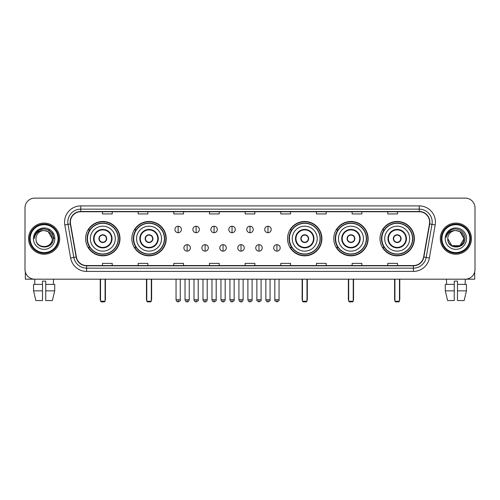 <?xml version="1.0" encoding="UTF-8"?>
<svg xmlns="http://www.w3.org/2000/svg" width="500" height="500" viewBox="0 0 500 500"><rect width="100%" height="100%" fill="white"/><g stroke="black" fill="none" stroke-linecap="round" stroke-linejoin="round"><path stroke-width="0.75" d="M380.006 238.65A17.181 17.181 0 0 0 397.188 255.837A17.181 17.181 0 0 0 414.375 238.65A17.181 17.181 0 0 0 397.188 221.469A17.181 17.181 0 0 0 380.006 238.65M333.775 238.65A17.181 17.181 0 0 0 350.956 255.837A17.181 17.181 0 0 0 368.144 238.65A17.181 17.181 0 0 0 350.956 221.469A17.181 17.181 0 0 0 333.775 238.65M287.544 238.65A17.181 17.181 0 0 0 304.725 255.837A17.181 17.181 0 0 0 321.906 238.65A17.181 17.181 0 0 0 304.725 221.469A17.181 17.181 0 0 0 287.544 238.65M131.856 238.65A17.181 17.181 0 0 0 149.044 255.837A17.181 17.181 0 0 0 166.225 238.65A17.181 17.181 0 0 0 149.044 221.469A17.181 17.181 0 0 0 131.856 238.65M85.625 238.65A17.181 17.181 0 0 0 102.812 255.837A17.181 17.181 0 0 0 119.994 238.65A17.181 17.181 0 0 0 102.812 221.469A17.181 17.181 0 0 0 85.625 238.65M89.75 247.406A15.725 15.725 0 0 1 89.75 229.9M135.981 247.406A15.725 15.725 0 0 1 135.981 229.9M291.663 247.406A15.725 15.725 0 0 1 291.663 229.9M337.894 247.406A15.725 15.725 0 0 1 337.894 229.9M384.125 247.406A15.725 15.725 0 0 1 384.125 229.9M25 207.85L25 269.45A9.725 9.725 0 0 0 34.725 279.181L465.275 279.181A9.725 9.725 0 0 0 475 269.45L475 207.85A9.725 9.725 0 0 0 465.275 198.125L34.725 198.125A9.725 9.725 0 0 0 25 207.85L25 269.45M28.569 238.65A15.562 15.562 0 0 0 44.131 254.213A15.562 15.562 0 0 0 59.688 238.65A15.562 15.562 0 0 0 44.131 223.094A15.562 15.562 0 0 0 28.569 238.65A15.562 15.562 0 0 0 44.131 254.213A15.562 15.562 0 0 0 59.688 238.65A15.562 15.562 0 0 0 44.131 223.094A15.562 15.562 0 0 0 28.569 238.65M440.312 238.65A15.562 15.562 0 0 0 455.869 254.213A15.562 15.562 0 0 0 471.431 238.65A15.562 15.562 0 0 0 455.869 223.094A15.562 15.562 0 0 0 440.312 238.65A15.562 15.562 0 0 0 455.869 254.213A15.562 15.562 0 0 0 471.431 238.65A15.562 15.562 0 0 0 455.869 223.094A15.562 15.562 0 0 0 440.312 238.65M70.388 222.119A10.375 10.375 0 0 1 80.763 211.744L419.237 211.744A10.375 10.375 0 0 1 429.456 223.919L423.625 256.988A10.375 10.375 0 0 1 413.406 265.562L86.594 265.562A10.375 10.375 0 0 1 76.375 256.988L70.544 223.919A10.375 10.375 0 0 1 70.388 222.119M70.131 222.119A10.631 10.631 0 0 0 70.294 223.962L76.125 257.031A10.631 10.631 0 0 0 86.594 265.819L413.406 265.819A10.631 10.631 0 0 0 423.875 257.031L429.706 223.962A10.631 10.631 0 0 0 419.237 211.481L80.763 211.481A10.631 10.631 0 0 0 70.131 222.119M64.8 224.931A16.213 16.213 0 0 1 80.763 205.906L419.237 205.906A16.213 16.213 0 0 1 435.2 224.931L429.369 258A16.213 16.213 0 0 1 413.406 271.4L86.594 271.4A16.213 16.213 0 0 1 70.631 258L64.8 224.931L67.994 224.369A12.969 12.969 0 0 1 80.763 209.15L419.237 209.15A12.969 12.969 0 0 1 432.006 224.369L426.175 257.438A12.969 12.969 0 0 1 413.406 268.156L86.594 268.156A12.969 12.969 0 0 1 73.825 257.438L67.994 224.369A12.969 12.969 0 0 1 67.794 222.119M465.275 198.125L34.725 198.125M34.869 284.369L34.725 279.181L465.275 279.181L465.131 284.369M475 269.45L475 207.85M423.875 257.031L426.175 257.438L432.006 224.369L435.2 224.931M245.138 211.744L245.138 213.938L254.862 213.938L254.862 211.744M209.475 211.744L209.475 213.938L219.2 213.938L219.2 211.744M173.812 211.744L173.812 213.938L183.538 213.938L183.538 211.744M138.15 211.744L138.15 213.938L147.875 213.938L147.875 211.744M102.487 211.744L102.487 213.938L112.212 213.938L112.212 211.744M280.8 211.744L280.8 213.938L290.525 213.938L290.525 211.744M316.462 211.744L316.462 213.938L326.188 213.938L326.188 211.744M352.125 211.744L352.125 213.938L361.85 213.938L361.85 211.744M387.788 211.744L387.788 213.938L397.512 213.938L397.512 211.744M254.862 265.562L254.862 263.369L245.138 263.369L245.138 265.562M219.2 265.562L219.2 263.369L209.475 263.369L209.475 265.562M183.538 265.562L183.538 263.369L173.812 263.369L173.812 265.562M147.875 265.562L147.875 263.369L138.15 263.369L138.15 265.562M112.212 265.562L112.212 263.369L102.487 263.369L102.487 265.562M290.525 265.562L290.525 263.369L280.8 263.369L280.8 265.562M326.188 265.562L326.188 263.369L316.462 263.369L316.462 265.562M361.85 265.562L361.85 263.369L352.125 263.369L352.125 265.562M397.512 265.562L397.512 263.369L387.788 263.369L387.788 265.562M25.325 271.944L25.325 279.181L62.931 279.181M33.55 284.369L33.55 290.85L35.856 300.575L33.55 290.85L33.55 284.369L42.506 284.369L42.506 281.125L45.75 281.125L45.75 284.369L54.706 284.369L54.706 290.85L52.4 300.575L54.706 290.85L45.75 290.85L45.75 284.369M53.531 279.181L53.388 284.369M42.506 284.369L42.506 300.575L35.856 300.575M33.55 290.85L42.506 290.85M52.4 300.575L45.75 300.575L45.75 290.85M58.069 238.65A13.944 13.944 0 0 0 44.131 224.713A13.944 13.944 0 0 0 30.188 238.65A13.944 13.944 0 0 0 44.131 252.594A13.944 13.944 0 0 0 58.069 238.65M58.719 238.65A14.588 14.588 0 0 0 44.131 224.062A14.588 14.588 0 0 0 29.537 238.65A14.588 14.588 0 0 0 44.131 253.244A14.588 14.588 0 0 0 58.719 238.65M52.231 238.65C51.75 233.731 49.05 231.025 44.131 230.55L48.181 231.631L52.231 238.65L48.181 231.631L44.131 230.55L48.181 231.631L52.231 238.65L48.181 231.631L44.131 230.55L48.181 231.631L52.231 238.65L48.181 231.631L44.131 230.55L48.181 231.631L52.231 238.65C52.731 249.106 35.525 249.106 36.025 238.65C35.3 249.9 53.637 249.65 53.256 238.65C53.856 230.931 43.744 226.025 37.912 231C35.881 232.7 34.688 234.856 34.337 237.475C35.869 232.644 39.131 230.338 44.131 230.55L48.181 231.631L52.231 238.65C52.731 249.106 35.525 249.106 36.025 238.65C35.525 249.106 52.731 249.106 52.231 238.65C52.731 249.106 35.525 249.106 36.025 238.65C35.525 249.106 52.731 249.106 52.231 238.65C52.731 249.106 35.525 249.106 36.025 238.65C35.525 249.106 52.731 249.106 52.231 238.65C52.731 249.106 35.525 249.106 36.025 238.65C35.525 249.106 52.731 249.106 52.231 238.65C52.731 249.106 35.525 249.106 36.025 238.65C35.525 249.106 52.731 249.106 52.231 238.65C52.731 249.106 35.525 249.106 36.025 238.65C35.525 249.106 52.731 249.106 52.231 238.65C52.731 249.106 35.525 249.106 36.025 238.65A8.106 8.106 0 0 1 44.131 230.55L48.181 231.631L52.231 238.65C52.556 244.944 44.469 249.125 39.531 245.331M33.431 238.65A10.7 10.7 0 0 0 44.131 249.35A10.7 10.7 0 0 0 54.825 238.65A10.7 10.7 0 0 0 44.131 227.956A10.7 10.7 0 0 0 33.431 238.65M37.912 231L35.519 233.844M35.45 233.969L39.2 230.113L44.131 228.794L49.056 230.113L52.669 233.725L53.987 238.65L52.669 233.725L49.056 230.113L44.131 228.794L39.2 230.113L35.587 233.725L34.269 238.65M35.375 234.119L35.587 233.725L35.375 234.119M90.325 238.65A12.481 12.481 0 0 1 102.812 226.169A12.481 12.481 0 0 1 115.294 238.65A12.481 12.481 0 0 1 102.812 251.137A12.481 12.481 0 0 1 90.325 238.65A12.481 12.481 0 0 0 102.812 251.137A12.481 12.481 0 0 0 115.294 238.65M94.056 238.65A8.756 8.756 0 0 0 102.812 247.406A8.756 8.756 0 0 0 111.562 238.65A8.756 8.756 0 0 0 102.812 229.9A8.756 8.756 0 0 0 94.056 238.65M89.944 229.9A15.562 15.562 0 0 0 89.944 247.406M118.144 238.65A15.337 15.337 0 0 0 102.812 223.319A15.337 15.337 0 0 0 87.475 238.65A15.337 15.337 0 0 0 102.812 253.988A15.337 15.337 0 0 0 118.144 238.65M98.919 238.65A3.887 3.887 0 0 0 102.812 242.544A3.887 3.887 0 0 0 106.7 238.65A3.887 3.887 0 0 0 102.812 234.762A3.887 3.887 0 0 0 98.919 238.65M119.669 238.65A16.856 16.856 0 0 1 88.4 247.406L89.963 247.406A15.544 15.544 0 0 0 113.094 250.306A15.544 15.544 0 0 0 113.094 226.994A15.544 15.544 0 0 0 89.963 229.9L88.4 229.9A16.856 16.856 0 0 1 119.669 238.65M99.044 237.681L99.175 237.681A3.762 3.762 0 0 1 106.444 237.681L106.244 237.681A3.569 3.569 0 0 1 102.812 242.219A3.569 3.569 0 0 1 99.381 237.681A3.569 3.569 0 0 1 106.244 237.681L106.575 237.681M106.575 239.625L106.444 239.625A3.762 3.762 0 0 1 99.175 239.625L99.044 239.625M100.538 279.181L100.538 301.225L105.081 301.225L105.081 279.181M100.538 301.225L101.188 301.875L104.431 301.875L105.081 301.225M136.562 238.65A12.481 12.481 0 0 1 149.044 226.169A12.481 12.481 0 0 1 161.525 238.65A12.481 12.481 0 0 1 149.044 251.137A12.481 12.481 0 0 1 136.562 238.65A12.481 12.481 0 0 0 149.044 251.137A12.481 12.481 0 0 0 161.525 238.65M140.287 238.65A8.756 8.756 0 0 0 149.044 247.406A8.756 8.756 0 0 0 157.794 238.65A8.756 8.756 0 0 0 149.044 229.9A8.756 8.756 0 0 0 140.287 238.65M136.175 229.9A15.562 15.562 0 0 0 136.175 247.406L134.631 247.406A16.856 16.856 0 0 0 165.9 238.65A16.856 16.856 0 0 0 134.631 229.9L136.194 229.9A15.544 15.544 0 0 1 159.325 226.994A15.544 15.544 0 0 1 159.325 250.306A15.544 15.544 0 0 1 136.194 247.406M164.375 238.65A15.337 15.337 0 0 0 149.044 223.319A15.337 15.337 0 0 0 133.706 238.65A15.337 15.337 0 0 0 149.044 253.988A15.337 15.337 0 0 0 164.375 238.65M145.15 238.65A3.887 3.887 0 0 0 149.044 242.544A3.887 3.887 0 0 0 152.931 238.65A3.887 3.887 0 0 0 149.044 234.762A3.887 3.887 0 0 0 145.15 238.65M145.275 237.681L145.406 237.681A3.762 3.762 0 0 1 152.675 237.681L152.475 237.681A3.569 3.569 0 0 1 149.044 242.219A3.569 3.569 0 0 1 145.612 237.681A3.569 3.569 0 0 1 152.475 237.681L152.806 237.681M152.806 239.625L152.475 239.625A3.569 3.569 0 0 1 145.612 239.625L145.275 239.625M152.475 239.625L152.675 239.625A3.762 3.762 0 0 1 145.406 239.625L145.612 239.625M146.775 279.181L146.775 301.225L151.312 301.225L151.312 279.181M146.775 301.225L147.419 301.875L150.662 301.875L151.312 301.225M292.244 238.65A12.481 12.481 0 0 1 304.725 226.169A12.481 12.481 0 0 1 317.206 238.65A12.481 12.481 0 0 1 304.725 251.137A12.481 12.481 0 0 1 292.244 238.65A12.481 12.481 0 0 0 304.725 251.137A12.481 12.481 0 0 0 317.206 238.65M295.975 238.65A8.756 8.756 0 0 0 304.725 247.406A8.756 8.756 0 0 0 313.481 238.65A8.756 8.756 0 0 0 304.725 229.9A8.756 8.756 0 0 0 295.975 238.65M291.863 229.9A15.562 15.562 0 0 0 291.863 247.406L290.319 247.406A16.856 16.856 0 0 0 321.587 238.65A16.856 16.856 0 0 0 290.319 229.9L291.881 229.9A15.544 15.544 0 0 1 315.012 226.994A15.544 15.544 0 0 1 315.012 250.306A15.544 15.544 0 0 1 291.881 247.406M320.062 238.65A15.337 15.337 0 0 0 304.725 223.319A15.337 15.337 0 0 0 289.394 238.65A15.337 15.337 0 0 0 304.725 253.988A15.337 15.337 0 0 0 320.062 238.65M300.837 238.65A3.887 3.887 0 0 0 304.725 242.544A3.887 3.887 0 0 0 308.619 238.65A3.887 3.887 0 0 0 304.725 234.762A3.887 3.887 0 0 0 300.837 238.65M300.956 237.681L301.094 237.681A3.762 3.762 0 0 1 308.363 237.681L308.156 237.681A3.569 3.569 0 0 1 304.725 242.219A3.569 3.569 0 0 1 301.294 237.681A3.569 3.569 0 0 1 308.156 237.681L308.494 237.681M308.494 239.625L308.156 239.625A3.569 3.569 0 0 1 301.294 239.625L300.956 239.625M308.156 239.625L308.363 239.625A3.762 3.762 0 0 1 301.094 239.625L301.294 239.625M302.456 279.181L302.456 301.225L306.994 301.225L306.994 279.181M302.456 301.225L303.106 301.875L306.35 301.875L306.994 301.225M338.475 238.65A12.481 12.481 0 0 1 350.956 226.169A12.481 12.481 0 0 1 363.438 238.65A12.481 12.481 0 0 1 350.956 251.137A12.481 12.481 0 0 1 338.475 238.65A12.481 12.481 0 0 0 350.956 251.137A12.481 12.481 0 0 0 363.438 238.65M342.206 238.65A8.756 8.756 0 0 0 350.956 247.406A8.756 8.756 0 0 0 359.712 238.65A8.756 8.756 0 0 0 350.956 229.9A8.756 8.756 0 0 0 342.206 238.65M338.094 229.9A15.562 15.562 0 0 0 338.094 247.406M366.294 238.65A15.337 15.337 0 0 0 350.956 223.319A15.337 15.337 0 0 0 335.625 238.65A15.337 15.337 0 0 0 350.956 253.988A15.337 15.337 0 0 0 366.294 238.65M347.069 238.65A3.887 3.887 0 0 0 350.956 242.544A3.887 3.887 0 0 0 354.85 238.65A3.887 3.887 0 0 0 350.956 234.762A3.887 3.887 0 0 0 347.069 238.65M367.819 238.65A16.856 16.856 0 0 1 336.55 247.406L338.113 247.406A15.544 15.544 0 0 0 361.244 250.306A15.544 15.544 0 0 0 361.244 226.994A15.544 15.544 0 0 0 338.113 229.9L336.55 229.9A16.856 16.856 0 0 1 367.819 238.65M347.194 237.681L347.325 237.681A3.762 3.762 0 0 1 354.594 237.681L354.387 237.681A3.569 3.569 0 0 1 350.956 242.219A3.569 3.569 0 0 1 347.525 237.681A3.569 3.569 0 0 1 354.387 237.681L354.725 237.681M354.725 239.625L354.387 239.625A3.569 3.569 0 0 1 347.525 239.625L347.194 239.625M354.387 239.625L354.594 239.625A3.762 3.762 0 0 1 347.325 239.625L347.525 239.625M348.688 279.181L348.688 301.225L353.225 301.225L353.225 279.181M348.688 301.225L349.338 301.875L352.581 301.875L353.225 301.225M384.706 238.65A12.481 12.481 0 0 1 397.188 226.169A12.481 12.481 0 0 1 409.675 238.65A12.481 12.481 0 0 1 397.188 251.137A12.481 12.481 0 0 1 384.706 238.65A12.481 12.481 0 0 0 397.188 251.137A12.481 12.481 0 0 0 409.675 238.65M388.438 238.65A8.756 8.756 0 0 0 397.188 247.406A8.756 8.756 0 0 0 405.944 238.65A8.756 8.756 0 0 0 397.188 229.9A8.756 8.756 0 0 0 388.438 238.65M384.325 229.9A15.562 15.562 0 0 0 384.325 247.406M412.525 238.65A15.337 15.337 0 0 0 397.188 223.319A15.337 15.337 0 0 0 381.856 238.65A15.337 15.337 0 0 0 397.188 253.988A15.337 15.337 0 0 0 412.525 238.65M393.3 238.65A3.887 3.887 0 0 0 397.188 242.544A3.887 3.887 0 0 0 401.081 238.65A3.887 3.887 0 0 0 397.188 234.762A3.887 3.887 0 0 0 393.3 238.65M414.05 238.65A16.856 16.856 0 0 1 382.781 247.406L384.344 247.406A15.544 15.544 0 0 0 407.475 250.306A15.544 15.544 0 0 0 407.475 226.994A15.544 15.544 0 0 0 384.344 229.9L382.781 229.9A16.856 16.856 0 0 1 414.05 238.65M393.425 237.681L393.556 237.681A3.762 3.762 0 0 1 400.825 237.681L400.619 237.681A3.569 3.569 0 0 1 397.188 242.219A3.569 3.569 0 0 1 393.756 237.681A3.569 3.569 0 0 1 400.619 237.681L400.956 237.681M400.956 239.625L400.619 239.625A3.569 3.569 0 0 1 393.756 239.625L393.425 239.625M400.619 239.625L400.825 239.625A3.762 3.762 0 0 1 393.556 239.625L393.756 239.625M394.919 279.181L394.919 301.225L399.462 301.225L399.462 279.181M394.919 301.225L395.569 301.875L398.812 301.875L399.462 301.225M178.156 226.238A3.244 3.244 0 0 0 174.913 229.475A3.244 3.244 0 0 0 178.156 232.719A3.244 3.244 0 0 0 181.4 229.475A3.244 3.244 0 0 0 178.156 226.238L178.156 232.719A3.244 3.244 0 0 0 181.4 229.475A3.244 3.244 0 0 0 178.156 226.238M196.119 226.238A3.244 3.244 0 0 0 192.875 229.475A3.244 3.244 0 0 0 196.119 232.719A3.244 3.244 0 0 0 199.356 229.475A3.244 3.244 0 0 0 196.119 226.238L196.119 232.719A3.244 3.244 0 0 0 199.356 229.475A3.244 3.244 0 0 0 196.119 226.238M214.075 226.238A3.244 3.244 0 0 0 210.837 229.475A3.244 3.244 0 0 0 214.075 232.719A3.244 3.244 0 0 0 217.319 229.475A3.244 3.244 0 0 0 214.075 226.238L214.075 232.719A3.244 3.244 0 0 0 217.319 229.475A3.244 3.244 0 0 0 214.075 226.238M232.037 226.238A3.244 3.244 0 0 0 228.794 229.475A3.244 3.244 0 0 0 232.037 232.719A3.244 3.244 0 0 0 235.281 229.475A3.244 3.244 0 0 0 232.037 226.238L232.037 232.719A3.244 3.244 0 0 0 235.281 229.475A3.244 3.244 0 0 0 232.037 226.238M250 226.238A3.244 3.244 0 0 0 246.756 229.475A3.244 3.244 0 0 0 250 232.719A3.244 3.244 0 0 0 253.244 229.475A3.244 3.244 0 0 0 250 226.238L250 232.719A3.244 3.244 0 0 0 253.244 229.475A3.244 3.244 0 0 0 250 226.238M267.962 226.238A3.244 3.244 0 0 0 264.719 229.475A3.244 3.244 0 0 0 267.962 232.719A3.244 3.244 0 0 0 271.206 229.475A3.244 3.244 0 0 0 267.962 226.238L267.962 232.719A3.244 3.244 0 0 0 271.206 229.475A3.244 3.244 0 0 0 267.962 226.238M187.138 244.65A3.244 3.244 0 0 0 183.894 247.894A3.244 3.244 0 0 0 187.138 251.137A3.244 3.244 0 0 0 190.381 247.894A3.244 3.244 0 0 0 187.138 244.65L187.138 251.137A3.244 3.244 0 0 0 190.381 247.894A3.244 3.244 0 0 0 187.138 244.65M205.1 244.65A3.244 3.244 0 0 0 201.856 247.894A3.244 3.244 0 0 0 205.1 251.137A3.244 3.244 0 0 0 208.337 247.894A3.244 3.244 0 0 0 205.1 244.65L205.1 251.137A3.244 3.244 0 0 0 208.337 247.894A3.244 3.244 0 0 0 205.1 244.65M223.056 244.65A3.244 3.244 0 0 0 219.819 247.894A3.244 3.244 0 0 0 223.056 251.137A3.244 3.244 0 0 0 226.3 247.894A3.244 3.244 0 0 0 223.056 244.65L223.056 251.137A3.244 3.244 0 0 0 226.3 247.894A3.244 3.244 0 0 0 223.056 244.65M241.019 244.65A3.244 3.244 0 0 0 237.775 247.894A3.244 3.244 0 0 0 241.019 251.137A3.244 3.244 0 0 0 244.262 247.894A3.244 3.244 0 0 0 241.019 244.65L241.019 251.137A3.244 3.244 0 0 0 244.262 247.894A3.244 3.244 0 0 0 241.019 244.65M258.981 244.65A3.244 3.244 0 0 0 255.738 247.894A3.244 3.244 0 0 0 258.981 251.137A3.244 3.244 0 0 0 262.225 247.894A3.244 3.244 0 0 0 258.981 244.65L258.981 251.137A3.244 3.244 0 0 0 262.225 247.894A3.244 3.244 0 0 0 258.981 244.65M276.944 244.65A3.244 3.244 0 0 0 273.7 247.894A3.244 3.244 0 0 0 276.944 251.137A3.244 3.244 0 0 0 280.181 247.894A3.244 3.244 0 0 0 276.944 244.65L276.944 251.137A3.244 3.244 0 0 0 280.181 247.894A3.244 3.244 0 0 0 276.944 244.65M474.675 271.944L474.675 279.181L437.069 279.181M445.294 284.369L445.294 290.85L447.6 300.575L445.294 290.85L445.294 284.369L454.25 284.369L454.25 281.125L457.494 281.125L457.494 284.369L466.45 284.369L466.45 290.85L464.144 300.575L466.45 290.85L457.494 290.85L457.494 284.369M454.25 284.369L454.25 300.575L447.6 300.575M445.294 290.85L454.25 290.85M464.144 300.575L457.494 300.575L457.494 290.85M446.469 279.181L446.613 284.369M469.812 238.65A13.944 13.944 0 0 0 455.869 224.713A13.944 13.944 0 0 0 441.931 238.65A13.944 13.944 0 0 0 455.869 252.594A13.944 13.944 0 0 0 469.812 238.65M470.462 238.65A14.588 14.588 0 0 0 455.869 224.062A14.588 14.588 0 0 0 441.281 238.65A14.588 14.588 0 0 0 455.869 253.244A14.588 14.588 0 0 0 470.462 238.65M455.869 230.55C460.794 231.025 463.494 233.731 463.975 238.65C464.475 249.106 447.269 249.106 447.769 238.65A8.106 8.106 0 0 1 455.869 230.55L459.925 231.631L463.975 238.65L459.925 231.631L455.869 230.55L459.925 231.631L463.975 238.65C464.475 249.106 447.269 249.106 447.769 238.65C447.044 249.9 465.381 249.65 465 238.65C465.6 230.931 455.487 226.025 449.656 231C447.625 232.7 446.431 234.856 446.081 237.475C447.612 232.644 450.875 230.338 455.869 230.55L459.925 231.631L463.975 238.65C464.475 249.106 447.269 249.106 447.769 238.65C447.269 249.106 464.475 249.106 463.975 238.65L459.925 245.675L451.819 245.675L447.769 238.65C447.269 249.106 464.475 249.106 463.975 238.65L459.925 245.675L463.975 238.65L459.925 245.675L451.819 245.675M463.975 238.65C464.475 249.106 447.269 249.106 447.769 238.65C447.269 249.106 464.475 249.106 463.975 238.65C464.475 249.106 447.269 249.106 447.769 238.65C447.269 249.106 464.475 249.106 463.975 238.65C464.3 244.944 456.213 249.125 451.275 245.331M445.175 238.65A10.7 10.7 0 0 0 455.869 249.35A10.7 10.7 0 0 0 466.569 238.65A10.7 10.7 0 0 0 455.869 227.956A10.7 10.7 0 0 0 445.175 238.65M449.656 231L447.262 233.844M447.119 234.119L447.331 233.725M419.237 205.906L419.237 211.481M67.994 224.369L70.294 223.962M86.594 271.4L86.594 265.819M413.406 265.819L413.406 271.4M70.631 258L76.125 257.031M429.706 223.962L432.006 224.369M80.763 205.906L80.763 211.481M426.175 257.438L429.369 258M112.05 238.65A9.237 9.237 0 0 0 102.812 229.412A9.237 9.237 0 0 0 93.569 238.65A9.237 9.237 0 0 0 102.812 247.894A9.237 9.237 0 0 0 112.05 238.65M100.219 279.181L100.219 299.281L100.538 299.281M105.081 299.281L105.406 299.281L105.406 279.181M158.281 238.65A9.237 9.237 0 0 0 149.044 229.412A9.237 9.237 0 0 0 139.8 238.65A9.237 9.237 0 0 0 149.044 247.894A9.237 9.237 0 0 0 158.281 238.65M146.45 279.181L146.45 299.281L146.775 299.281M151.312 299.281L151.637 299.281L151.637 279.181M313.969 238.65A9.237 9.237 0 0 0 304.725 229.412A9.237 9.237 0 0 0 295.487 238.65A9.237 9.237 0 0 0 304.725 247.894A9.237 9.237 0 0 0 313.969 238.65M302.131 279.181L302.131 299.281L302.456 299.281M306.994 299.281L307.319 299.281L307.319 279.181M360.2 238.65A9.237 9.237 0 0 0 350.956 229.412A9.237 9.237 0 0 0 341.719 238.65A9.237 9.237 0 0 0 350.956 247.894A9.237 9.237 0 0 0 360.2 238.65M348.363 279.181L348.363 299.281L348.688 299.281M353.225 299.281L353.55 299.281L353.55 279.181M406.431 238.65A9.237 9.237 0 0 0 397.188 229.412A9.237 9.237 0 0 0 387.95 238.65A9.237 9.237 0 0 0 397.188 247.894A9.237 9.237 0 0 0 406.431 238.65M394.594 279.181L394.594 299.281L394.919 299.281M399.462 299.281L399.781 299.281L399.781 279.181M178.156 299.769L176.05 299.769C176.419 301.269 177.119 301.969 178.156 301.875L178.156 299.769L180.263 299.769L180.263 279.181M196.119 299.769L194.006 299.769C194.375 301.269 195.081 301.969 196.119 301.875L196.119 299.769L198.225 299.769L198.225 279.181M214.075 299.769L211.969 299.769C212.338 301.269 213.044 301.969 214.075 301.875L214.075 299.769L216.188 299.769L216.188 279.181M232.037 299.769L229.931 299.769C230.3 301.269 231 301.969 232.037 301.875L232.037 299.769L234.144 299.769L234.144 279.181M250 299.769L247.894 299.769C248.263 301.269 248.962 301.969 250 301.875L250 299.769L252.106 299.769L252.106 279.181M267.962 299.769L265.856 299.769C266.219 301.269 266.925 301.969 267.962 301.875L267.962 299.769L270.069 299.769L270.069 279.181M187.138 299.769L185.031 299.769C185.394 301.269 186.1 301.969 187.138 301.875L187.138 299.769L189.244 299.769L189.244 279.181M205.1 299.769L202.987 299.769C203.356 301.269 204.062 301.969 205.1 301.875L205.1 299.769L207.206 299.769L207.206 279.181M223.056 299.769L220.95 299.769C221.319 301.269 222.019 301.969 223.056 301.875L223.056 299.769L225.169 299.769L225.169 279.181M241.019 299.769L238.912 299.769C239.281 301.269 239.981 301.969 241.019 301.875L241.019 299.769L243.125 299.769L243.125 279.181M258.981 299.769L256.875 299.769C256.444 300.438 257.15 301.144 258.981 301.875L258.981 299.769L261.087 299.769L261.087 279.181M276.944 299.769L274.831 299.769C274.406 300.438 275.106 301.144 276.944 301.875L276.944 299.769L279.05 299.769L279.05 279.181M100.219 299.281A2.594 2.594 0 0 0 100.538 300.538M105.081 300.538A2.594 2.594 0 0 0 105.406 299.281M146.45 299.281A2.594 2.594 0 0 0 146.775 300.538M151.312 300.538A2.594 2.594 0 0 0 151.637 299.281M302.131 299.281A2.594 2.594 0 0 0 302.456 300.538M306.994 300.538A2.594 2.594 0 0 0 307.319 299.281M348.363 299.281A2.594 2.594 0 0 0 348.688 300.538M353.225 300.538A2.594 2.594 0 0 0 353.55 299.281M394.594 299.281A2.594 2.594 0 0 0 394.919 300.538M399.462 300.538A2.594 2.594 0 0 0 399.781 299.281M176.05 299.769L176.05 279.181M180.263 299.769C180.688 300.438 179.988 301.144 178.156 301.875M194.006 299.769L194.006 279.181M198.225 299.769C198.65 300.438 197.95 301.144 196.119 301.875M211.969 299.769L211.969 279.181M216.188 299.769C216.612 300.438 215.912 301.144 214.075 301.875M229.931 299.769L229.931 279.181M234.144 299.769C234.575 300.438 233.869 301.144 232.037 301.875M247.894 299.769L247.894 279.181M252.106 299.769C252.537 300.438 251.831 301.144 250 301.875M265.856 299.769L265.856 279.181M270.069 299.769C270.494 300.438 269.794 301.144 267.962 301.875M185.031 299.769L185.031 279.181M189.244 299.769C188.875 301.269 188.175 301.969 187.138 301.875M202.987 299.769L202.987 279.181M207.206 299.769C206.838 301.269 206.131 301.969 205.1 301.875M220.95 299.769L220.95 279.181M225.169 299.769C224.8 301.269 224.094 301.969 223.056 301.875M238.912 299.769L238.912 279.181M243.125 299.769C242.756 301.269 242.056 301.969 241.019 301.875M256.875 299.769L256.875 279.181M261.087 299.769C261.512 300.438 260.812 301.144 258.981 301.875M274.831 299.769L274.831 279.181M279.05 299.769C279.475 300.438 278.775 301.144 276.944 301.875"/></g></svg>
